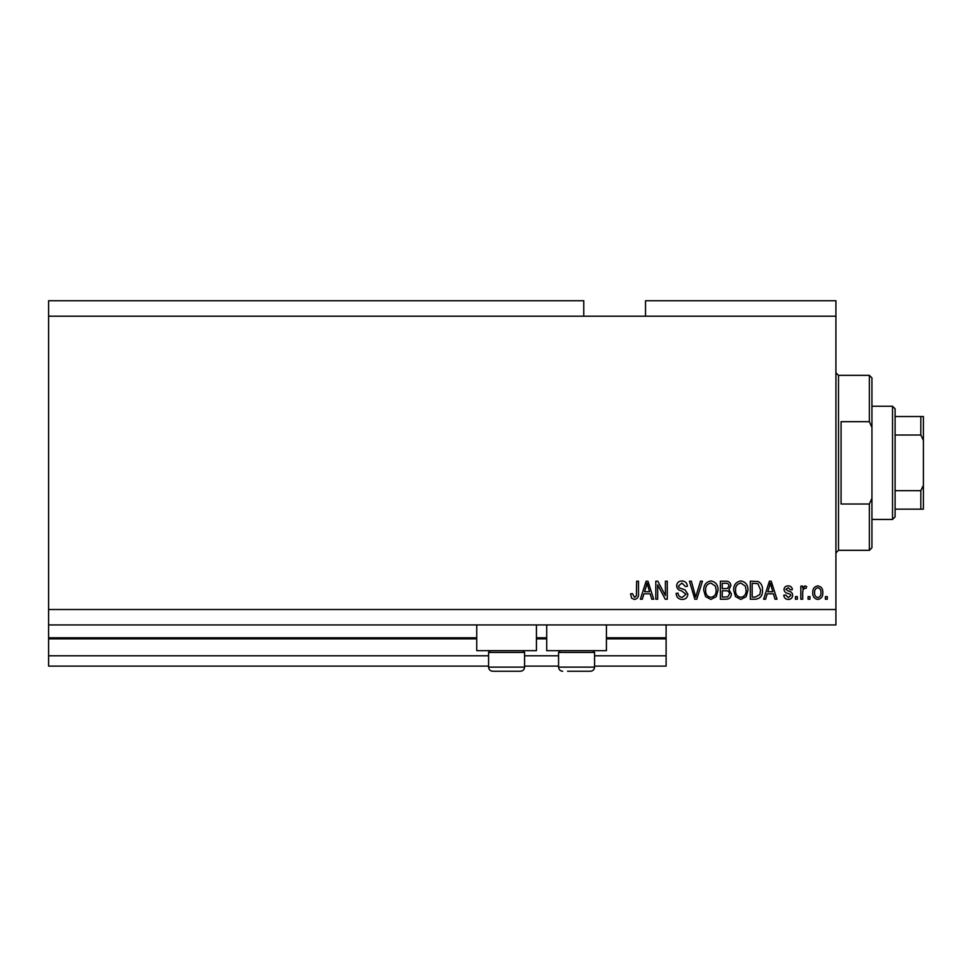 <?xml version="1.0" encoding="UTF-8"?>
<svg xmlns="http://www.w3.org/2000/svg" width="972" height="972" viewBox="0 0 972 972"><rect width="100%" height="100%" fill="white"/><g stroke="black" fill="none" stroke-linecap="round" stroke-linejoin="round"><path stroke-width="1.46" d="M48.6 316.192L583.771 316.192L583.771 300.749L48.6 300.749L48.6 666.112L488.576 666.112M524.588 666.112L558.56 666.112M594.572 666.112L666.112 666.112L666.112 655.808L594.572 655.808M48.6 655.808L488.576 655.808M524.588 655.808L558.56 655.808M606.419 638.835L666.112 638.835L666.112 655.808M666.112 638.835L666.112 637.802L606.419 637.802M48.6 637.802L476.742 637.802M536.435 637.802L546.726 637.802M666.112 624.935L666.112 637.802M536.435 624.935L536.435 650.669L476.742 650.669L476.742 624.935M546.726 624.935L546.726 650.669L606.419 650.669L606.419 624.935M583.771 316.192L645.517 316.192L645.517 300.749L835.92 300.749L835.92 624.935L48.6 624.935M657.679 584.877L657.679 599.214L655.808 599.214L655.808 581.195L657.801 581.195L665.407 595.557L665.407 581.195L667.278 581.195L667.278 599.214L665.273 599.214L657.679 584.877M687.86 594.196C687.52 597.598 685.637 599.347 682.186 599.445C678.395 599.202 676.391 597.185 676.16 593.357L678.031 593.127C678.274 595.775 679.707 597.173 682.344 597.343L685.989 594.257L681.494 590.842C678.553 590.369 676.937 588.716 676.634 585.897C676.901 582.726 678.65 581.086 681.858 580.964C685.284 581.135 687.131 582.921 687.386 586.347L685.515 586.578L681.919 583.066L678.505 585.946L679.088 587.768L685.078 589.895L687.86 594.196M702.44 581.195L696.766 599.214L694.834 599.214L689.44 581.195L691.371 581.195L695.697 597.1L700.484 581.195L702.44 581.195M710.897 599.445L705.587 596.614L703.764 590.441C703.546 585.083 705.927 581.924 710.909 580.964C715.793 581.9 718.162 584.986 718.029 590.223L716.194 596.687L710.897 599.445M740.834 599.445L735.525 596.614L733.702 590.441C733.483 585.083 735.865 581.924 740.846 580.964C745.731 581.9 748.1 584.986 747.966 590.223L746.132 596.687L740.834 599.445M809.955 596.638L809.955 599.214L808.084 599.214L808.084 596.638L809.955 596.638M822.822 592.519C823.065 596.431 821.389 598.74 817.792 599.445C814.244 598.752 812.568 596.492 812.762 592.665C812.556 588.825 814.232 586.553 817.792 585.873C821.304 586.541 822.98 588.753 822.822 592.519M634.437 599.445L631.618 598.169L630.549 593.831L632.42 593.6L634.522 597.343L636.393 595.982L636.636 581.195L638.507 581.195L638.507 593.418C638.871 596.832 637.511 598.837 634.437 599.445M645.517 316.192L835.92 316.192M48.6 609.505L835.92 609.505M767.163 593.831L765.596 599.214L763.64 599.214L769.399 581.195L771.221 581.195L776.98 599.214L775.036 599.214L773.457 593.831L767.163 593.831M792.654 595.216C792.447 597.938 790.965 599.347 788.219 599.445C785.583 599.311 784.1 597.902 783.76 595.229L785.631 594.998L788.353 597.573L790.771 595.544L790.345 594.354L788.584 593.625C785.984 593.309 784.453 591.972 783.991 589.615C784.246 587.161 785.619 585.909 788.146 585.873C790.649 585.922 792.071 587.173 792.411 589.615L790.54 589.858L788.207 587.744L785.862 589.348L788.559 591.183C791.074 591.511 792.435 592.847 792.654 595.216M797.332 596.638L797.332 599.214L795.461 599.214L795.461 596.638L797.332 596.638M802.702 592.422L802.702 599.214L800.831 599.214L800.831 586.116L802.702 586.116L802.702 588.206L804.913 585.873L806.687 586.578L805.982 588.449L804.707 588.218L803.042 589.749L802.702 592.422M827.269 596.638L827.269 599.214L825.398 599.214L825.398 596.638L827.269 596.638M762.473 590.101C762.789 595.435 760.505 598.473 755.621 599.214L750.311 599.214L750.311 581.195L758.257 581.535C761.355 583.419 762.765 586.274 762.473 590.101M731.369 593.916C731.211 597.416 729.401 599.177 725.914 599.214L720.374 599.214L720.374 581.195L725.95 581.195C728.976 581.22 730.628 582.726 730.895 585.727L728.891 589.506L731.369 593.916M643.901 593.831L642.322 599.214L640.378 599.214L646.125 581.195L647.947 581.195L653.706 599.214L651.762 599.214L650.195 593.831L643.901 593.831M769.472 586.481L767.783 591.729L772.837 591.729L770.31 583.078L769.472 586.481M817.744 587.744C815.447 588.425 814.414 590.053 814.633 592.653C814.414 595.301 815.484 596.942 817.841 597.573C820.137 596.893 821.17 595.253 820.951 592.653C821.17 590.016 820.101 588.376 817.744 587.744M752.182 583.309L752.182 597.1L755.39 597.1L759.885 594.475L760.602 590.077L757.893 583.662L752.182 583.309M740.858 583.066C737.055 583.844 735.282 586.31 735.573 590.466C735.452 594.342 737.201 596.638 740.822 597.343C744.552 596.589 746.302 594.196 746.095 590.162L745.317 586.092L740.858 583.066M722.245 583.309L722.245 588.68L727.384 588.51L729.024 586.019C728.781 583.929 727.542 583.018 725.306 583.309L722.245 583.309M722.245 590.794L722.245 597.1L727.773 596.881L729.498 593.941C729.292 591.681 728.028 590.636 725.695 590.794L722.245 590.794M710.921 583.066C707.106 583.844 705.344 586.31 705.636 590.466C705.514 594.342 707.264 596.638 710.884 597.343C714.602 596.589 716.364 594.196 716.157 590.162L715.38 586.092L710.921 583.066M646.21 586.481L644.509 591.729L649.575 591.729L647.048 583.078L646.21 586.481M522.839 650.669L524.588 652.419L488.576 652.419L488.576 667.132L524.588 667.132C524.345 669.635 522.972 671.008 520.482 671.251L492.695 671.251C490.192 671.008 488.819 669.635 488.576 667.132C488.819 669.635 490.192 671.008 492.695 671.251M497.579 671.251L514.382 671.251M592.823 650.669L594.572 652.419L558.56 652.419L558.56 667.132L594.572 667.132C594.329 669.635 592.956 671.008 590.466 671.251L567.563 671.251M568.766 671.251L585.569 671.251M869.369 421.678L869.369 375.362L871.945 377.938L871.945 427.473L869.369 421.678L841.072 421.678L841.072 504.006L869.369 504.006L871.945 498.211L871.945 547.746L869.369 550.322L869.369 504.006M871.945 498.211L871.945 427.473M892.527 406.235L895.103 408.811L895.103 516.873L892.527 519.449L892.527 406.235L871.945 406.235M923.4 416.526L920.824 416.526L923.4 416.526L923.4 509.158L920.824 509.158L923.4 509.158M923.4 440.413L920.824 435.019L920.824 416.526L895.103 416.526M895.103 435.019L920.824 435.019M895.103 490.678L920.824 490.678L923.4 485.271M895.103 509.158L920.824 509.158L920.824 490.678M48.6 638.835L476.742 638.835M536.435 638.835L546.726 638.835M869.369 375.362L838.496 375.362L838.496 550.322L835.92 552.898M490.325 650.669L488.576 652.419M524.588 652.419L524.588 667.132C524.345 669.635 522.972 671.008 520.482 671.251M560.309 650.669L558.56 652.419M558.56 667.132C558.803 669.635 560.176 671.008 562.679 671.251C560.176 671.008 558.803 669.635 558.56 667.132M594.572 652.419L594.572 667.132C594.329 669.635 592.956 671.008 590.466 671.251M838.496 375.362L835.92 372.786M869.369 550.322L838.496 550.322M892.527 519.449L871.945 519.449"/></g></svg>
